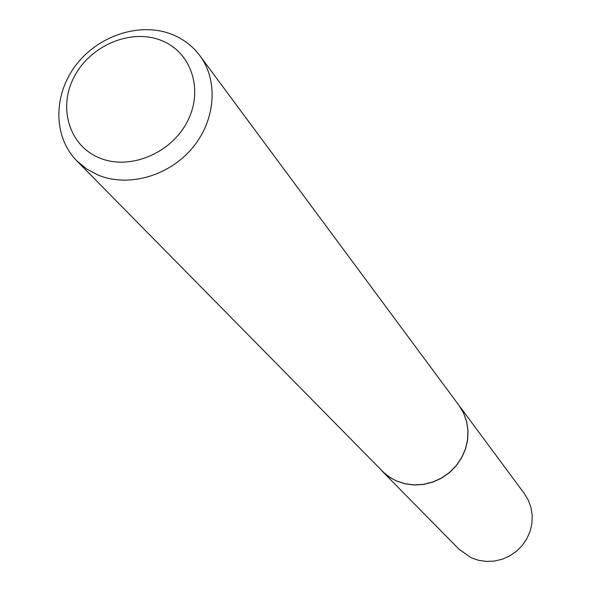 <?xml version="1.0" encoding="UTF-8"?>
<svg xmlns="http://www.w3.org/2000/svg" width="591" height="591" viewBox="0 0 591 591"><rect width="100%" height="100%" fill="white"/><g stroke="black" fill="none" stroke-linecap="round" stroke-linejoin="round"><path stroke-width="0.89" d="M382.111 471.086L459.096 549.32L471.3 557.815L478.784 560.364L486.674 561.45L494.682 561.036L502.527 559.123L509.922 555.791L516.6 551.152L522.326 545.375L526.884 538.66L530.12 531.265L531.915 523.441L532.218 515.478L531.006 507.662L528.339 500.267L524.313 493.551L458.956 405.36M382.155 471.13L388.752 476.678L396.317 480.919L405.034 483.815L414.247 485.004L423.629 484.435L432.826 482.13L441.521 478.163L449.389 472.674L456.149 465.863L461.564 457.981L465.427 449.308L467.607 440.162L468.028 430.876L466.691 421.775L463.647 413.183L459 405.411M76.786 160.811L384.756 473.561L390.732 477.934L396.221 480.823L404.946 483.719L414.158 484.908L423.54 484.339L432.738 482.034L441.433 478.06L449.308 472.578L456.067 465.767L461.482 457.877L465.346 449.204L467.525 440.059L467.954 430.765L466.609 421.664L463.566 413.072L458.919 405.3L199.802 55.598C192.43 45.788 182.907 38.629 171.227 34.108C139.373 21.874 97.803 35.755 75.5 65.69C53.005 95.498 53.249 137.001 76.786 160.811L86.626 168.952L98.054 175.047C128.062 187.569 168.487 176.288 191.986 148.467C215.626 120.741 218.722 80.893 199.802 55.598M99.517 157.952C129.621 170.629 171.227 153.483 187.399 121.436C204.021 89.573 191.115 51.528 160.708 40.225C130.537 28.449 90.401 45.5 74.281 76.638C57.719 107.599 69.162 145.748 99.517 157.952"/></g></svg>
